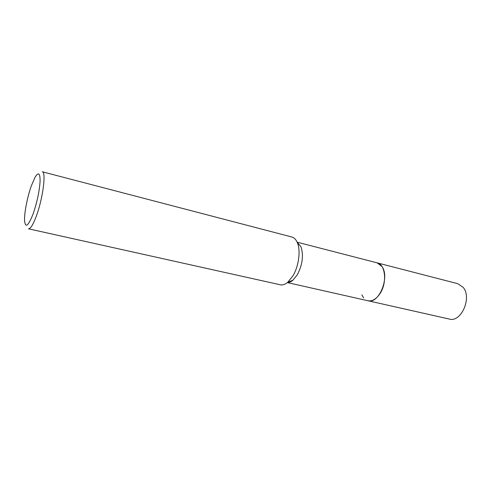 <?xml version="1.0" encoding="UTF-8"?>
<svg xmlns="http://www.w3.org/2000/svg" width="491" height="491" viewBox="0 0 491 491"><rect width="100%" height="100%" fill="white"/><g stroke="black" fill="none" stroke-linecap="round" stroke-linejoin="round"><path stroke-width="0.74" d="M297.141 242.18L377.162 262.857C385.545 264.33 387.338 283.08 379.831 293.845C376.124 299.185 372.184 301.486 367.998 300.75L287.376 282.595M376.971 262.808C385.49 264.048 387.424 282.976 379.838 293.851C376.057 299.283 372.049 301.566 367.808 300.707M297.196 242.296L301.001 246.838C303.708 255.369 302.511 264.637 297.411 274.629L292.937 280.214C291.059 281.785 289.236 282.552 287.474 282.515M291.875 237.006C294.201 237.644 296.036 239.54 297.368 242.701C300.799 250.539 298.823 265.993 293.078 275.629L287.812 282.233C285.185 284.436 282.687 285.289 280.324 284.786L28.466 228.8C30.467 228.959 33.081 224.743 36.309 216.157C42.889 198.665 46.363 171.697 42.251 171.764L291.875 237.006M31.283 185.979L35.027 177.3C38.507 171.666 40.188 173.096 40.078 181.59C39.36 191.613 37.052 202.353 33.136 213.812C28.22 226.21 25.366 228.462 24.568 220.576C24.2 213.045 27.324 197.051 31.283 185.979M363.653 297.927L361.842 294.888M368.005 300.756C378.837 304.346 390.063 277.243 381.973 266.539L377.168 262.857L457.845 283.706L463.154 287.358C472.219 297.718 461.104 322.777 449.296 319.058L367.728 300.688M301.001 246.838L297.368 242.701M292.937 280.214L287.812 282.233"/></g></svg>
